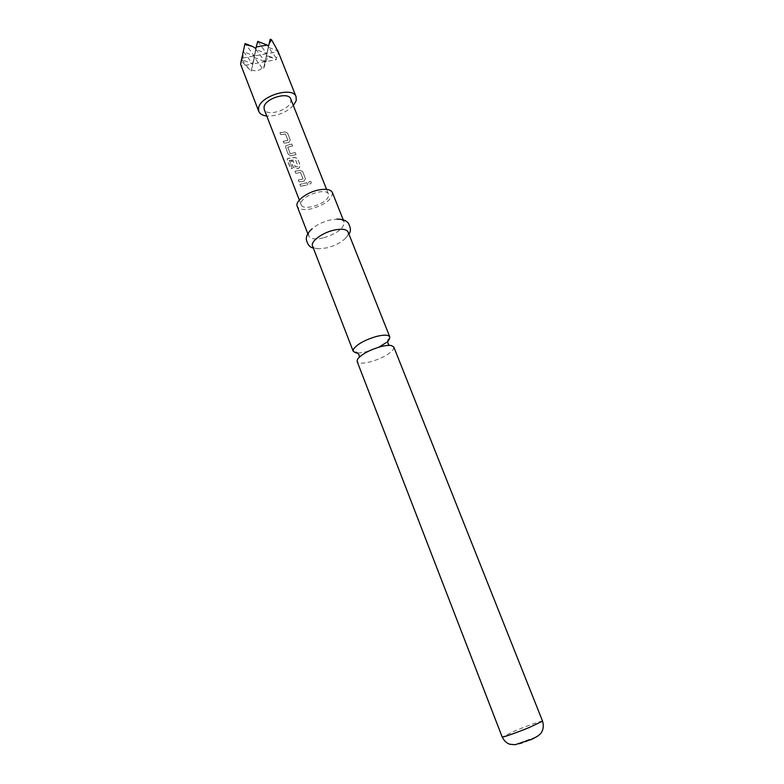<?xml version="1.0" encoding="UTF-8"?>
<svg xmlns="http://www.w3.org/2000/svg" width="784" height="784" viewBox="0 0 784 784"><rect width="100%" height="100%" fill="white"/><g stroke="black" fill="none" stroke-linecap="round" stroke-linejoin="round"><path stroke-width="0.59" stroke-dasharray="3.92 2.94" d="M311.297 182.153L310.885 181.653C309.386 181.222 308.641 181.78 308.631 183.348L308.641 183.378C310.18 184.544 311.062 184.142 311.297 182.153L310.807 181.574C309.308 181.143 308.573 181.702 308.592 183.26L308.602 183.28C310.131 184.465 311.003 184.064 311.219 182.074M368.157 351.379L378.897 347.165M386.443 342.461L387.649 341.393M357.818 353.084L367.353 351.604M293.363 105.556C285.954 112.769 277.085 116.238 266.756 115.983M240.737 64.278L242.05 59.682L252.664 63.955L243.579 51.705L254.31 55.968L252.664 63.955L241.266 66.003L240.737 64.278L241.648 61.426L251.194 71.109L251.488 69.933C255.545 71.53 259.102 70.883 262.179 67.992L263.473 68.874L267.746 56.762L274.204 58.271L276.291 59.702L276.203 57.947L278.281 55.546L278.173 51.734L266.815 53.743L265.051 61.73L256.054 49.51L252.664 63.955L276.291 59.702M393.823 347.067L393.362 349.409C389.55 354.143 382.18 358.21 371.253 361.61C363.237 363.707 358.533 363.658 357.132 361.453M323.047 238.003C315.168 239.688 310.376 239.012 308.671 235.974C307.994 234.014 309.102 231.652 311.993 228.908C316.648 224.841 322.636 221.882 329.956 220.039L336.895 219.148C340.883 219.197 343.294 220.177 344.127 222.078C344 228.399 336.973 233.71 323.047 238.003M332.377 192.521C332.396 199.146 325.478 204.565 311.64 208.75C303.79 210.347 298.978 209.524 297.214 206.3M348.096 232.044C348.723 233.818 347.831 235.935 345.411 238.385C340.815 242.677 334.65 245.833 326.899 247.862L318.814 248.812C315.374 248.646 313.277 247.705 312.532 245.98M288.933 142.463L290.286 139.993L287.61 133.143L284.827 131.957L279.829 132.751L280.594 134.701L285.494 134.084L287.963 140.405L283.171 141.306L283.935 143.276L288.933 142.463L290.286 139.993M288.208 154.262L290.874 155.908L296.019 154.624L295.245 152.655L290.188 153.782L287.708 147.294L292.648 146.02L291.873 144.05L285.69 145.853L285.523 147.343L288.208 154.262L290.874 155.908M289.198 160.72L295.578 159.887L297.989 166.482L295.303 166.894L293.098 161.239L291.021 161.465L293.236 167.178L295.911 168.825L298.978 168.178L300.341 165.669L297.616 158.721L294.813 157.515L287.434 158.603L287.228 160.083L290.482 168.462L292.275 168.609L289.384 160.465L292.275 168.609M304.065 181.173L305.417 178.644L302.683 171.647L299.86 170.432L294.843 171.304L295.627 173.303L300.546 172.598L303.075 179.075L298.253 180.055L299.037 182.064L304.065 181.173L305.417 178.644M307.828 184.799L307.044 182.79L299.929 184.348L300.703 186.357L307.828 184.799L307.044 182.79M328.388 196.5C326.173 204.154 302.967 211.278 301.174 204.81L301.193 202.615C303.026 194.961 326.771 187.592 328.457 194.118L328.388 196.5M290.746 98.97L290.835 101.685C289.149 110.299 266.413 116.894 264.198 109.378M242.785 58.016L254.31 55.968L256.054 49.51L266.815 53.743L257.73 41.366L254.31 55.968L266.815 53.743L268.432 47.334L265.051 61.73L266.668 55.301L274.204 58.271M251.194 71.109L254.408 57.477L265.051 61.73L263.473 68.874M242.707 54.733L240.629 64.327M255.839 48.52L254.31 55.968L245.127 43.551L242.707 53.92M268.461 46.305L266.815 53.743L270.225 39.2L276.605 47.942M276.203 57.947L268.432 47.334L277.83 50.999M267.746 56.762L266.668 55.301L264.306 65.366M262.179 67.992L254.408 57.477L251.488 69.933M248.43 68.247L242.05 59.682L241.648 61.426M307.024 182.692L300.017 184.22L300.703 186.357M300.801 186.239L307.808 184.701M305.397 178.546L302.663 171.539L299.87 170.324L294.941 171.177L295.715 173.186L300.566 172.49L303.094 178.958L298.341 179.928L299.125 181.947L304.074 181.065M289.384 160.465L295.588 159.769L298.008 166.365L295.362 166.776L293.157 161.122L291.109 161.347L293.334 167.051L295.97 168.707L298.988 168.06L300.321 165.561L297.597 158.613L294.823 157.398L287.571 158.476L287.365 159.956L290.629 168.344L292.383 168.482M290.933 155.791L295.999 154.526L295.225 152.547L290.247 153.654L287.767 147.167L292.628 145.912L291.854 143.942L285.778 145.726L285.601 147.216L288.296 154.134M290.266 139.885L287.581 133.045L284.837 131.839L279.917 132.623L280.682 134.574L285.503 133.966L287.963 140.405L283.259 141.179L284.024 143.149L288.943 142.345M542.567 721.162C542.665 720.329 527.524 725.67 515.225 730.776L502.172 736.989M536.04 737.068L523.614 741.409C512.471 746.015 519.292 744.624 530.298 739.998L530.768 739.802M391.481 345.587L389.246 345.381M357.847 358.768L359.346 357.102M308.671 235.974L307.847 233.828M318.814 248.812L313.326 248.018M301.174 204.81L299.331 200.057M328.457 194.118L326.575 189.375M345.411 238.385L348.9 234.073M344.127 222.078L343.284 219.941"/><path stroke-width="1.18" d="M367.353 351.604L368.157 351.379M378.897 347.165L386.443 342.461M387.649 341.393L389.364 339.335L389.805 336.944C388.462 334.709 383.817 334.592 375.869 336.601C364.531 340.099 357.083 344.274 353.525 349.145L353.212 351.291L355.838 352.898L357.818 353.084M266.756 115.983C262.532 115.493 259.867 113.974 258.769 111.397L258.583 107.927C260.327 95.805 293.147 86.113 296.107 96.765L296.225 100.646L293.363 105.556M244.902 44.335L245.127 43.551L252.791 46.56L244.902 44.335L242.707 53.92L242.785 58.016L241.952 57.359L240.943 62.23L240.629 64.327L241.266 66.003M357.475 359.356L357.847 358.768C361.914 354.103 369.264 350.144 379.917 346.871C384.964 345.519 388.815 345.087 391.481 345.587L393.823 347.067L542.567 721.162L529.739 727.278C517.205 732.491 501.917 737.862 502.172 736.989L357.132 361.453L357.475 359.356M307.847 233.828L297.214 206.3C294.872 201.547 306.436 192.462 318.147 190.051C325.948 188.542 330.691 189.356 332.377 192.521L343.284 219.941M353.212 351.291L312.532 245.98C310.327 241.58 322.155 232.74 333.935 230.143C341.775 228.497 346.489 229.124 348.096 232.044L389.805 336.944M299.331 200.057L264.198 109.378L264.071 106.869C265.394 98.245 288.63 91.405 290.746 98.97L326.575 189.375M241.952 57.359L242.707 54.733M256.211 46.981L257.73 41.366L267.207 45.051L256.211 46.981L255.839 48.52L252.791 46.56M269.088 43.718L270.225 39.2L271.548 39.71L269.088 43.718L268.461 46.305L267.207 45.051M278.173 51.734L271.548 39.71M530.768 739.802L536.04 737.068M388.972 339.923L389.109 339.305C388.09 338.953 387.698 340.374 387.943 343.559L389.246 345.381M355.838 352.898L355.319 352.545C355.858 351.614 357.112 352.388 359.072 354.878L359.346 357.102M258.769 111.397L241.1 65.591M542.567 721.162C544.919 729.277 540.705 733.814 539.745 734.412C538.334 735.882 535.462 737.558 531.14 739.449L515.117 744.712L509.737 744.232C506.493 743.065 503.965 740.655 502.172 736.989M313.326 248.018C309.886 247.509 307.524 244.588 306.25 239.247C306.289 235.641 308.21 232.191 311.993 228.908M348.9 234.073C351.085 231.358 350.83 227.615 348.135 222.832C345.656 220.216 341.902 218.991 336.895 219.148M296.107 96.765L277.781 50.725"/></g></svg>
